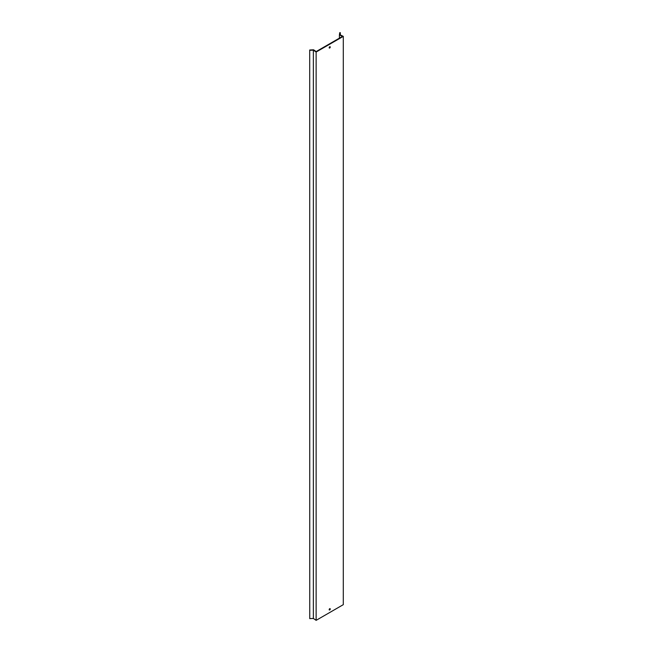<?xml version="1.0" encoding="UTF-8"?>
<svg xmlns="http://www.w3.org/2000/svg" width="653" height="653" viewBox="0 0 653 653"><rect width="100%" height="100%" fill="white"/><g stroke="black" fill="none" stroke-linecap="round" stroke-linejoin="round"><path stroke-width="0.98" d="M329.169 609.641A0.767 0.441 120 0 0 330.255 609.012A0.767 0.441 120 0 0 329.169 609.641M329.847 608.645A0.767 0.441 -60 0 1 329.185 609.78M329.169 47.702A0.767 0.441 120 0 0 330.255 47.073A0.767 0.441 120 0 0 329.169 47.702M329.847 46.706A0.767 0.441 -60 0 1 329.185 47.84M309.702 50.003L309.751 618.62L309.702 50.003L313.595 49.799L316.166 51.571L342.474 36.38L339.413 34.895L339.413 38.152M339.413 34.895L339.756 32.65L340.311 32.674L339.993 34.756L343.298 36.364L316.134 52.044L313.358 50.134L313.358 618.44L309.751 618.62M313.358 50.134L309.751 50.322M316.134 52.044L316.134 620.35L313.358 618.44M343.298 36.364L343.298 604.662L316.134 620.35M340.311 32.674L340.311 34.911"/></g></svg>
